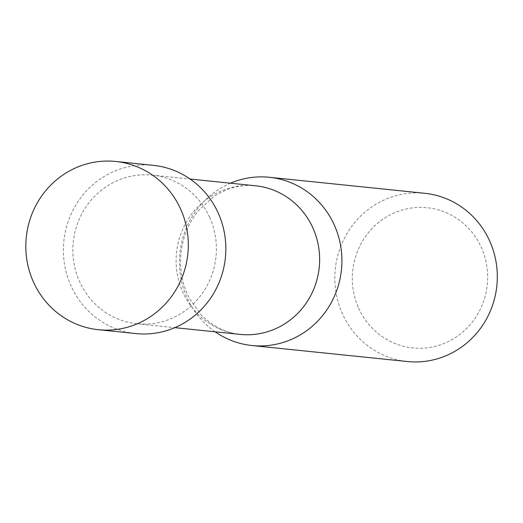 <?xml version="1.0" encoding="UTF-8"?>
<svg xmlns="http://www.w3.org/2000/svg" width="523" height="523" viewBox="0 0 523 523"><rect width="100%" height="100%" fill="white"/><g stroke="black" fill="none" stroke-linecap="round" stroke-linejoin="round"><path stroke-width="0.39" stroke-dasharray="2.62 1.96" d="M424.735 193.294A84.569 81.209 -84.1 0 0 349.946 228.871A84.569 81.209 -84.1 0 0 342.48 313.872A84.569 81.209 -84.1 0 0 407.404 361.537M215.156 331.817A84.569 81.209 95.9 0 1 187.09 297.868A84.569 81.209 95.9 0 1 230.46 183.2M358.66 308.204A70.474 67.676 -84.1 0 0 475.492 317.664A70.474 67.676 -84.1 0 0 425.787 207.585A70.474 67.676 -84.1 0 0 358.66 308.204M209.612 217.248A74.697 71.736 95.9 0 1 203.016 292.337A74.697 71.736 95.9 0 1 136.954 323.763A74.697 71.736 95.9 0 1 73.253 242.103A74.697 71.736 95.9 0 1 152.265 175.146A74.697 71.736 95.9 0 1 209.612 217.248M153.272 165.333A84.569 81.209 -84.1 0 0 78.483 200.91A84.569 81.209 -84.1 0 0 71.023 285.911A84.569 81.209 -84.1 0 0 135.941 333.576M240.22 334.4A74.697 71.736 95.9 0 1 176.513 252.74A74.697 71.736 95.9 0 1 255.525 185.783C240.953 184.22 226.819 187.986 213.116 197.079L198.877 210.154C188.953 222.079 182.991 236.331 180.997 252.903C179.435 269.783 182.364 285.172 189.777 299.078L200.91 314.591C212.488 326.352 225.59 332.948 240.22 334.4M136.954 323.763L174.819 327.66M152.265 175.146L190.13 179.043"/><path stroke-width="0.78" d="M252.008 345.533L407.404 361.537A84.569 81.209 -84.1 0 0 496.85 285.735A84.569 81.209 -84.1 0 0 424.735 193.294L269.338 177.284A84.569 81.209 95.9 0 1 334.262 224.949A84.569 81.209 95.9 0 1 326.797 309.956A84.569 81.209 95.9 0 1 252.008 345.533A84.569 81.209 95.9 0 1 215.156 331.817M230.46 183.2A84.569 81.209 95.9 0 1 269.338 177.284M33.472 282.047A84.569 81.209 -84.1 0 0 98.389 329.706A84.569 81.209 -84.1 0 0 187.842 253.903A84.569 81.209 -84.1 0 0 115.72 161.463A84.569 81.209 -84.1 0 0 40.931 197.04A84.569 81.209 -84.1 0 0 33.472 282.047M98.389 329.706L135.941 333.576A84.569 81.209 -84.1 0 0 225.387 257.774A84.569 81.209 -84.1 0 0 153.272 165.333L115.72 161.463M190.13 179.043L255.525 185.783A74.697 71.736 95.9 0 1 312.872 227.884A74.697 71.736 95.9 0 1 306.282 302.974A74.697 71.736 95.9 0 1 240.22 334.4L174.819 327.66"/></g></svg>
